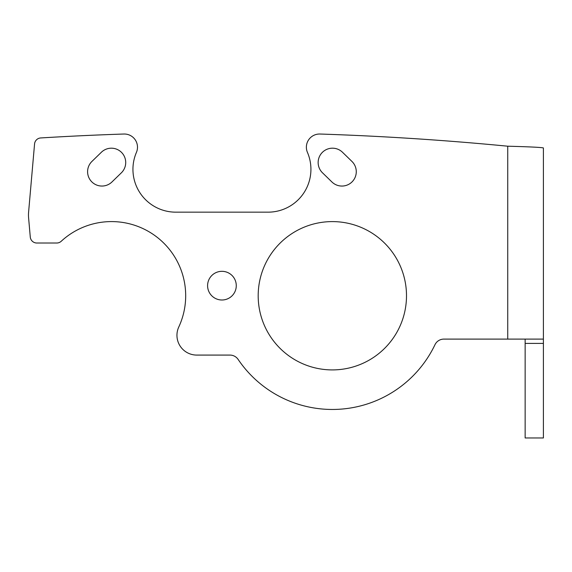 <?xml version="1.0" encoding="UTF-8"?>
<svg xmlns="http://www.w3.org/2000/svg" width="572" height="572" viewBox="0 0 572 572"><rect width="100%" height="100%" fill="white"/><g stroke="black" fill="none" stroke-linecap="round" stroke-linejoin="round"><path stroke-width="0.86" d="M123.874 134.027A13.185 13.185 0 0 1 136.422 152.402A13.185 13.185 0 0 0 123.874 134.027A2966.235 2966.235 0 0 0 40.726 137.945A6.592 6.592 0 0 0 34.563 143.951L28.6 212.133A32.962 32.962 0 0 0 28.6 217.882L30.273 237.001A6.592 6.592 0 0 0 36.837 243.021L56.742 243.021A6.592 6.592 0 0 0 61.218 241.27A74.153 74.153 0 0 1 178.786 326.977A19.777 19.777 0 0 0 196.718 355.076A19.777 19.777 0 0 1 178.786 326.977M307.443 152.402A13.185 13.185 0 0 1 319.991 134.027A13.185 13.185 0 0 0 307.443 152.402A42.843 42.843 0 0 1 268.075 212.162L175.79 212.162A42.843 42.843 0 0 1 136.422 152.402M434.963 344.73A113.706 113.706 0 0 1 238.138 359.43A113.706 113.706 0 0 0 434.963 344.73A9.888 9.888 0 0 1 443.886 339.103L543.4 339.103L543.4 437.973L525.146 437.973L525.146 339.103M319.991 134.027A2966.235 2966.235 0 0 1 507.743 146.203L507.743 339.103M543.4 339.103L543.4 147.941C541.284 147.361 529.4 146.782 507.743 146.203M196.718 355.076L229.944 355.076A9.888 9.888 0 0 1 238.138 359.43M258.187 295.753A74.153 74.153 0 0 0 332.339 369.912A74.153 74.153 0 0 0 406.499 295.753A74.153 74.153 0 0 0 332.339 221.6A74.153 74.153 0 0 0 258.187 295.753M236.272 285.657A14.336 14.336 0 0 1 221.936 300A14.336 14.336 0 0 1 207.593 285.657A14.336 14.336 0 0 1 221.936 271.321A14.336 14.336 0 0 1 236.272 285.657M101.387 152.245L91.935 161.433A14.336 14.336 0 0 0 91.656 181.71A14.336 14.336 0 0 0 111.926 181.989L121.378 172.801A14.336 14.336 0 0 0 121.657 152.531A14.336 14.336 0 0 0 101.387 152.245M322.486 172.801L331.939 181.996A14.336 14.336 0 0 0 352.216 181.71A14.336 14.336 0 0 0 351.93 161.433L342.478 152.245A14.336 14.336 0 0 0 322.2 152.531A14.336 14.336 0 0 0 322.486 172.801M525.146 343.4L543.4 343.4"/></g></svg>
